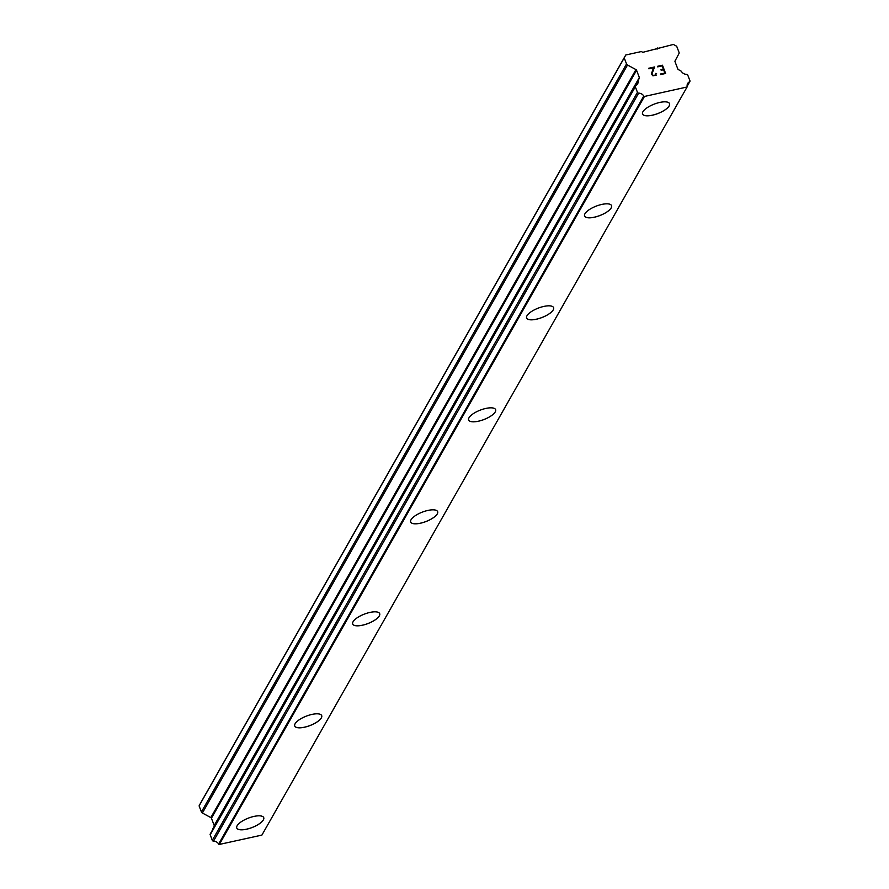 <?xml version="1.0" encoding="UTF-8"?>
<svg xmlns="http://www.w3.org/2000/svg" width="889" height="889" viewBox="0 0 889 889"><rect width="100%" height="100%" fill="white"/><g stroke="black" fill="none" stroke-linecap="round" stroke-linejoin="round"><path stroke-width="1.33" d="M263.722 817.636A14.446 5.056 -21 0 1 263.344 819.88A14.446 5.056 -21 0 1 249.331 828.448A14.446 5.056 -21 0 1 236.752 827.981A14.446 5.056 -21 0 1 237.13 825.737A14.446 5.056 -21 0 1 251.165 817.158A14.446 5.056 -21 0 1 263.733 817.647A14.446 5.056 -21 0 1 263.355 819.914A14.446 5.056 -21 0 1 249.32 828.492A14.446 5.056 -21 0 1 236.763 828.003M321.707 715.645A14.446 5.056 -21 0 1 321.329 717.912A14.446 5.056 -21 0 1 307.294 726.491A14.446 5.056 -21 0 1 294.737 726.002A14.446 5.056 -21 0 1 295.104 723.735A14.446 5.056 -21 0 1 309.139 715.156A14.446 5.056 -21 0 1 321.707 715.645A14.446 5.056 -21 0 1 321.318 717.879A14.446 5.056 -21 0 1 307.305 726.446A14.446 5.056 -21 0 1 294.726 725.98M379.681 613.643A14.446 5.056 -21 0 1 379.303 615.921A14.446 5.056 -21 0 1 365.268 624.489A14.446 5.056 -21 0 1 352.7 624A14.446 5.056 -21 0 1 353.077 621.733A14.446 5.056 -21 0 1 367.113 613.166A14.446 5.056 -21 0 1 379.681 613.643A14.446 5.056 -21 0 1 379.292 615.888A14.446 5.056 -21 0 1 365.279 624.445A14.446 5.056 -21 0 1 352.7 623.989M437.644 511.631A14.446 5.056 -21 0 1 437.266 513.886A14.446 5.056 -21 0 1 423.253 522.443A14.446 5.056 -21 0 1 410.674 521.987A14.446 5.056 -21 0 1 411.051 519.732A14.446 5.056 -21 0 1 425.086 511.164A14.446 5.056 -21 0 1 437.644 511.653A14.446 5.056 -21 0 1 437.277 513.92A14.446 5.056 -21 0 1 423.242 522.488A14.446 5.056 -21 0 1 410.674 521.999M495.618 409.629A14.446 5.056 -21 0 1 495.24 411.885A14.446 5.056 -21 0 1 481.227 420.453A14.446 5.056 -21 0 1 468.647 419.986A14.446 5.056 -21 0 1 469.025 417.73A14.446 5.056 -21 0 1 483.06 409.162A14.446 5.056 -21 0 1 495.618 409.651A14.446 5.056 -21 0 1 495.251 411.918A14.446 5.056 -21 0 1 481.216 420.486A14.446 5.056 -21 0 1 468.647 420.008M553.591 307.638A14.446 5.056 -21 0 1 553.214 309.883A14.446 5.056 -21 0 1 539.201 318.451A14.446 5.056 -21 0 1 526.621 317.984A14.446 5.056 -21 0 1 526.988 315.739A14.446 5.056 -21 0 1 541.034 307.161A14.446 5.056 -21 0 1 553.591 307.65A14.446 5.056 -21 0 1 553.225 309.917A14.446 5.056 -21 0 1 539.19 318.495A14.446 5.056 -21 0 1 526.621 318.006M611.565 205.648A14.446 5.056 -21 0 1 611.199 207.915A14.446 5.056 -21 0 1 597.152 216.494A14.446 5.056 -21 0 1 584.595 216.005A14.446 5.056 -21 0 1 584.962 213.738A14.446 5.056 -21 0 1 599.008 205.159A14.446 5.056 -21 0 1 611.565 205.648A14.446 5.056 -21 0 1 611.188 207.882A14.446 5.056 -21 0 1 597.164 216.449A14.446 5.056 -21 0 1 584.584 215.983M669.528 103.635A14.446 5.056 -21 0 1 669.161 105.891A14.446 5.056 -21 0 1 655.137 114.448A14.446 5.056 -21 0 1 642.558 113.992A14.446 5.056 -21 0 1 642.936 111.736A14.446 5.056 -21 0 1 656.982 103.168A14.446 5.056 -21 0 1 669.539 103.657A14.446 5.056 -21 0 1 669.173 105.924A14.446 5.056 -21 0 1 655.126 114.492A14.446 5.056 -21 0 1 642.569 114.003M664.839 73.054L660.449 74.02L664.85 73.042L663.583 69.742L661.183 70.275L660.971 69.72L663.372 69.198L660.971 69.731M663.372 69.198L662.105 65.886L657.704 66.864L657.493 66.319L662.461 65.219L665.628 73.465L660.66 74.565L660.449 74.02M665.628 73.465L662.461 65.219L657.493 66.319M655.915 74.632L655.304 75.165L655.849 73.365L656.615 73.731L655.849 73.376M656.249 75.12L652.937 75.854L651.315 74.009L653.571 67.786L648.892 68.82L648.681 68.275L654.571 66.964L651.926 73.943L652.859 75.309L655.304 75.165L652.848 75.309L651.926 73.943L654.571 66.975L648.681 68.275M689.464 81.855A5.39 4.645 -150.4 0 0 687.63 83.555A5.39 4.645 -150.4 0 0 687.175 86.4A1.156 1 -150.4 0 1 687.086 86.989L644.281 96.49A1.156 1 -150.4 0 1 643.78 96.023A5.39 4.645 -150.4 0 0 638.635 93.134A1.156 1 -150.4 0 1 637.446 92.323L635.324 86.8A1.156 1 -150.4 0 1 635.757 85.633A5.39 4.645 -150.4 0 0 637.591 83.944A5.39 4.645 -150.4 0 0 638.046 81.088A1.156 1 -150.4 0 1 638.135 80.499L639.313 78.288A1.156 1 -150.4 0 0 639.347 77.51L636.557 70.242A1.156 1 -150.4 0 0 635.968 69.598L627.512 65.019A1.922 1.656 -150.4 0 1 626.545 63.941L624.222 57.896L625.767 54.996L641.336 51.551L642.769 52.329L673.34 44.45L676.685 46.261L679.007 52.307A1.922 1.656 -150.4 0 1 678.952 53.607L675.062 60.93A1.156 1 -150.4 0 0 675.029 61.708L677.818 68.975A1.156 1 -150.4 0 0 678.396 69.62L680.952 71.009A1.156 1 -150.4 0 1 681.441 71.464A5.39 4.645 -150.4 0 0 686.586 74.354A1.156 1 -150.4 0 1 687.786 75.165L689.908 80.699A1.156 1 -150.4 0 1 689.464 81.855L687.119 85.989M210.626 833.626A1.156 1 29.6 0 0 210.193 834.793L212.315 840.327A1.156 1 29.6 0 0 213.504 841.127A5.39 4.645 -150.4 0 1 218.65 844.017A1.156 1 29.6 0 0 219.138 844.483L261.899 835.093L687.03 87.1M625.767 54.996L200.636 802.989L199.092 805.89L201.414 811.935A1.922 1.656 29.6 0 0 202.381 813.013L210.837 817.591A1.156 1 -150.4 0 1 211.426 818.236L214.216 825.503A1.156 1 -150.4 0 1 214.182 826.281L213.004 828.492A1.156 1 29.6 0 0 212.916 829.081A5.39 4.645 -150.4 0 1 212.938 829.226M624.222 57.896L199.092 805.89M644.403 96.557L219.272 844.55M657.771 47.906L657.06 49.162M626.545 63.941L201.414 811.935M627.512 65.019L202.381 813.013M635.968 69.598L210.837 817.591M636.557 70.242L211.426 818.236M639.347 77.51L214.216 825.503M639.313 78.288L214.182 826.281M638.135 80.499L213.004 828.492M638.046 81.088L212.916 829.081M635.324 86.8L210.193 834.793M637.446 92.323L212.315 840.327M638.635 93.134L213.504 841.127M643.78 96.023L218.65 844.017M644.281 96.49L219.138 844.483M635.368 85.989L210.237 833.982M689.864 81.499L687.153 86.266"/></g></svg>

